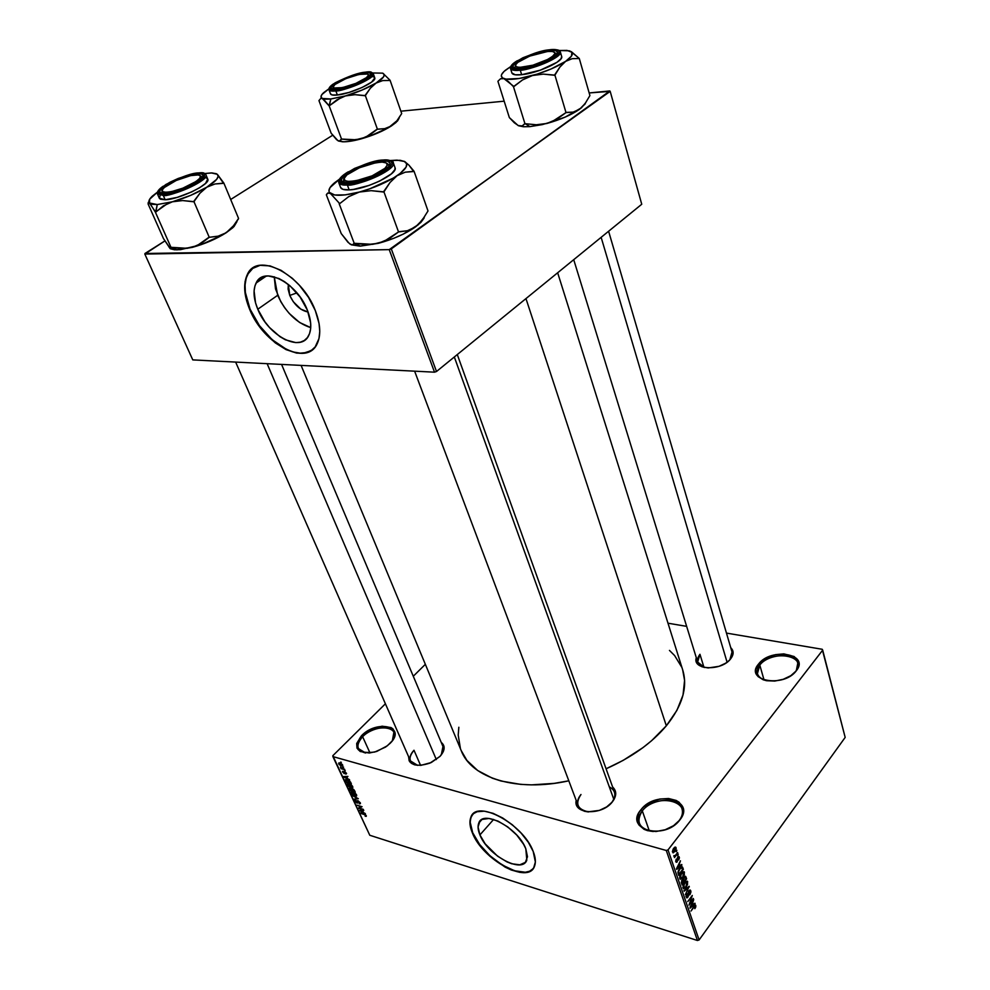 <?xml version="1.0" encoding="UTF-8"?>
<svg xmlns="http://www.w3.org/2000/svg" width="990" height="990" viewBox="0 0 990 990"><rect width="100%" height="100%" fill="white"/><g stroke="black" fill="none" stroke-linecap="round" stroke-linejoin="round"><path stroke-width="1.49" d="M759.8 665.07C754.924 672.321 757.028 677.494 766.099 680.613C761.335 679.313 758.439 676.987 757.412 673.658L759.8 665.07L764.033 679.957L759.8 665.07C768.178 653.586 795.7 652.138 797.779 663.263L796.269 670.824C783.511 688.322 743.799 680.674 758.575 664.005L759.8 665.07L758.575 664.005L760.988 661.518L767.547 657.31L775.541 654.638L783.82 653.87L794.104 656.506L798.027 660.429L798.819 662.855L797.94 668.151L796.269 670.824L790.8 675.7L783.226 679.301L774.737 681.071L766.656 680.724L763.179 679.771L758.018 676.504L755.803 671.888L755.927 669.29L758.575 664.005C771 647.151 810.303 653.833 796.269 670.824L795.502 671.542C808.818 655.454 771.569 649.093 759.8 665.07M362.625 736.709C355.497 745.124 356.499 750.556 365.644 753.019L358.38 748.551C357.031 744.975 358.442 741.027 362.625 736.709L369.988 752.945L362.625 736.709C371.671 727.192 391.087 724.408 393.871 732.328L392.387 740.681C402.485 726.215 375.594 722.886 362.625 736.709L361.511 735.694L362.625 736.709M390.171 743.292L385.568 747.079L374.727 752.041C356.92 754.021 352.514 748.576 361.511 735.694L371.04 729.234L382.103 726.19L391.087 727.576L393.067 728.987L394.998 732.984L394.861 735.409L392.411 740.668L387.375 745.767L376.745 751.435L369.221 753.019L360.174 751.497L356.994 748.131L356.685 743.49L361.511 735.694C377.178 719.185 407.199 726.685 390.171 743.292M642.3 810.872C635.506 822.009 639.169 828.89 653.301 831.513C645.888 830.845 641.211 828.036 639.255 823.086C638.018 819.114 639.033 815.042 642.3 810.872L649.329 830.932L642.3 810.872C651.779 798.039 678.818 796.517 681.999 808.83C683.149 812.629 682.184 816.552 679.103 820.623L679.833 819.98C664.476 840.881 623.564 829.434 640.976 809.684L642.3 810.872L640.976 809.684L643.785 806.751L651.123 801.925L659.823 799.029L668.596 798.509L676.158 800.44L679.115 802.259L682.803 807.283L683.385 810.303L681.875 816.775L679.833 819.98L673.547 825.697L665.181 829.744L656.048 831.501L647.596 830.672L644.057 829.323L638.983 825.041L637.189 819.237L638.884 812.827L640.976 809.684C655.863 789.636 696.416 799.771 679.833 819.98L679.103 820.623C694.832 801.492 656.407 791.851 642.3 810.872M289.761 295.404L288.338 284.452L288.102 289.068L289.761 295.404L296.926 292.916L289.761 295.404L293.275 301.727L300.824 309.165L308.088 312.011C300.403 310.476 294.29 304.945 289.761 295.404M274.23 276.779L277.683 295.292L257.784 309.226C253.465 298.634 252.896 289.897 256.088 283.041C263.526 265.444 297.186 282.831 307.346 310.093L310.637 322.938L310.65 328.655L309.548 333.605L307.42 337.59L304.326 340.486L300.428 342.181L295.849 342.627L285.417 339.805L279.947 336.662L269.503 327.492L264.899 321.8L257.784 309.226L255.531 302.816L254.083 290.887L254.975 285.825L256.905 281.655L259.838 278.524L263.649 276.581L268.216 275.913L278.858 278.487L284.514 281.655L290.095 285.924L300.131 297.05L307.346 310.093C311.343 320.389 311.838 328.791 308.818 335.313C301.121 353.108 268.216 335.907 257.784 309.226L277.683 295.292C285.59 312.283 296.604 323.062 310.724 327.616L299.562 322.468L289.204 313.409L284.675 307.766L280.776 301.665L275.505 288.919L274.23 276.779M253.168 267.931L247.76 274.218C243.49 283.375 244.245 294.995 250.037 309.103L249.666 309.363C243.874 295.255 243.107 283.635 247.364 274.478C257.14 251.225 301.888 274.304 315.29 310.501L308.521 297.359L299.364 285.244L292.335 278.314L281.123 270.344L270.047 265.889L260.11 265.332L252.165 268.637L246.894 275.455L245.062 281.63L244.976 292.718L246.659 300.898L251.608 313.595L256.336 321.911L265.122 333.382L275.307 342.887L286.073 349.631L296.555 353.071L302.952 353.343L311.083 350.67L315.204 346.896L318.99 338.543L319.758 331.464L319.065 323.482L315.29 310.501C320.5 324.077 321.144 335.14 317.184 343.691C306.937 367.302 263.526 344.545 249.666 309.363L250.037 309.103C262.065 339.075 296.814 362.216 312.197 349.891L306.257 352.589L300.205 353.145L293.51 352.044L286.444 349.359L272.176 339.719L259.442 325.636L250.037 309.103L245.359 292.446L245.062 284.86L246.188 278.14L248.713 272.572L253.168 267.931M479.915 834.916C477.935 830.14 477.551 826.205 478.752 823.111C482.873 809.077 518.314 828.073 525.801 848.764L527.484 856.758L525.343 862.389L519.787 864.815L511.694 863.75L507.066 861.943L497.549 856.152L485.162 843.827L479.915 834.916L478.059 826.972L479.903 821.205L482.167 819.423L488.998 818.47L497.982 821.081L507.759 826.922L516.768 835.065L523.574 844.247L525.801 848.764L526.829 860.062C522.361 874.17 487.575 855.199 479.915 834.916L493.626 819.435L479.915 834.916M472.7 814.423L471.129 816.998C469.507 821.118 470.04 826.365 472.7 832.738L472.428 833.035C469.767 826.675 469.235 821.428 470.856 817.307C476.239 798.744 523.289 823.903 533.177 851.388L528.338 842.304L521.173 833.172L512.362 824.806L502.685 817.988L493.032 813.31L484.283 811.169L477.168 811.713L473.653 813.545L471.252 816.453L469.928 822.541L470.584 827.529L472.428 833.035L477.267 841.822L489.704 856.078L505.098 867.104L511.323 870.024L520.022 872.4L527.286 872.202L531.011 870.618L533.659 867.921L535.367 861.981L533.177 851.388C535.553 857.414 535.998 862.364 534.513 866.238C528.511 884.936 482.6 859.803 472.428 833.035L472.7 832.738C482.118 857.291 523.017 882.09 533.078 868.725L529.539 871.237L525.331 872.252L514.602 870.779L502.215 864.988L489.976 855.768L479.643 844.482L472.7 832.738L470.2 822.245L470.782 817.963L472.7 814.423M413.993 750.247C407.694 758.068 408.907 763.104 417.632 765.369L410.417 760.889C409.216 757.635 410.404 754.083 413.993 750.247L420.577 765.381L413.993 750.247M440.006 756.385L429.932 763.117C416.406 767.349 409.291 765.233 408.61 756.756L409.155 760.778L410.417 762.523L414.699 764.874L420.812 765.369L431.256 762.535L440.006 756.385L443.347 751.484L444.077 746.807L441.206 742.351C445.463 745.854 445.055 750.531 440.006 756.385M699.955 654.279C695.512 660.479 697.034 664.896 704.521 667.52L697.641 662.05L699.955 654.279L703.964 667.371L699.955 654.279M729.271 660.367L730.533 659.006C721.166 671.43 691.936 670.119 696.304 657.682L696.044 660.045L697.715 664.005L701.972 666.79L708.184 667.953L719.037 666.32L725.658 663.201L729.271 660.367M580.982 794.512C574.843 803.744 577.43 809.548 588.741 811.924C583.147 811.305 579.583 809.115 578.049 805.377C576.898 801.9 577.875 798.287 580.982 794.512M610.508 803.88L612.278 801.987C601.771 815.847 572.913 814.399 576.18 800.427L576.341 804.14L579.088 808.521L584.447 811.255L587.85 811.862L599.396 810.389L606.684 806.899L612.278 801.987L610.508 803.88M682.654 669.784L684.585 680.427L683.026 695.029L676.9 710.375L666.332 725.806L651.655 740.656L642.943 747.648L623.217 760.345L606.078 768.785C631.608 757.461 651.692 743.131 666.332 725.806L525.962 298.596L666.332 725.806C682.333 705.821 687.827 687.332 682.828 670.329L557.655 272.77M667.99 623.205L686.652 626.361L667.99 623.205M726.462 633.093L822.22 649.279L726.462 633.093M666.282 850.484L697.43 940.5L369.79 835.263L332.887 756.583L666.282 850.484L668.015 849.903L822.69 650.133L845.175 737.402L699.101 939.955L668.015 849.903L822.69 650.133L822.22 649.279L845.175 737.402L699.101 939.955L697.43 940.5L699.101 939.955L668.015 849.903L666.282 850.484L332.887 756.583L332.838 755.692L385.395 703.791L332.838 755.692L369.79 835.263L697.43 940.5L666.282 850.484M342.664 765.023L340.993 763.401L338.877 762.956L338.964 764.28L340.696 765.654L342.515 765.988L342.664 765.023L339.991 763.018L338.654 763.179L341.377 765.901L342.763 765.753L342.664 765.023M344.57 769.23L340.424 767.089L341.043 768.673L344.805 769.75L340.424 767.089L341.043 768.673L344.57 769.23M346.512 773.289L344.508 771.643L343.815 773.066L342.775 771.284L344.025 773.561L344.854 773.487L344.879 772.212L345.894 774.18L346.512 773.289L344.718 771.693L343.926 773.103L342.503 771.445L344.235 773.648L344.768 772.262L345.894 774.18L346.512 773.289M350.695 782.348L348.109 779.996L345.287 779.835L346.228 782.323L351.388 783.845L347.181 779.662L345.312 779.798L346.228 782.323L351.388 783.845L350.695 782.348M354.544 790.602L352.613 788.721L349.185 788.263L350.114 790.626L355.274 792.161L352.304 788.609L350.027 788.052L349.21 788.213L350.114 790.626L355.274 792.161L354.544 790.602M358.318 798.683L352.428 795.552L357.836 798.782L354.086 799.103L358.318 798.683L352.428 795.552L357.836 798.782L354.086 799.103L358.318 798.683M363.293 809.35L359.172 808.075L362.068 806.714L356.92 805.142L361.276 806.899L358.38 808.261L363.528 809.845L359.172 808.075L362.068 806.714L356.92 805.142L361.276 806.899L358.38 808.261L363.293 809.35M366.3 816.329L365.261 814.535L360.57 812.926L365.149 814.857L365.347 816.28L366.3 815.661L364.048 814.015L360.805 813.421L365.05 814.807L365.199 816.23L366.3 816.329M365.236 813.508L363.491 812.604L362.699 810.884L363.788 810.414L359.382 810.414L365.483 814.027L363.491 812.604L362.699 810.884L363.788 810.414L359.382 810.414L365.236 813.508M360.261 802.729L357.675 800.638L356.697 802.494L355.497 801.083L355.843 800.168L354.94 800.229L356.511 802.803L357.86 802.977L358.083 801.17L359.63 802.494L359.283 803.843L360.397 803.063L358.034 800.712L357.204 800.848L356.87 802.556L355.608 801.38L355.843 800.168L354.878 800.328L355.014 801.207L357.093 803.051L358.281 801.207L359.63 802.494L359.283 803.843L360.41 803.67L360.261 802.729L359.741 803.187M356.45 796.047L356.586 794.846L355.113 793.163L351.24 792.198L352.217 794.487L355.138 796.071L356.709 795.774L355.113 793.163L353.034 792.111L351.165 792.309L351.289 793.262L354.903 796.01L356.45 796.047M352.576 787.755L352.712 786.543L351.24 784.86L347.354 783.907L348.344 786.209L351.264 787.793L352.836 787.483L351.24 784.86L349.148 783.808L347.292 784.018L347.416 784.971L351.042 787.731L352.576 787.755M349.408 779.6L347.651 778.709L346.834 776.94L347.923 776.42L343.518 776.544L349.656 780.132L347.651 778.709L346.834 776.94L347.923 776.42L343.765 777.076L349.408 779.6M345.25 770.703L344.508 770.492L345.25 770.703M343.604 767.176L342.862 766.965L343.604 767.176M341.327 762.312L340.597 762.102L341.327 762.312M413.288 676.244L425.341 664.327L413.288 676.244M676.838 850.237L676.368 851.697L676.838 850.237M678.212 854.283L677.754 855.744L678.212 854.283M681.702 864.48L680.142 865.792L679.449 863.763L680.452 860.83L676.677 869.393L681.9 865.087L681.702 864.48L680.142 865.792L679.449 863.763L680.452 860.83L676.455 868.774L676.677 869.393L681.702 864.48M684.313 874.95L684.251 871.893L682.011 872.413L679.833 876.138L679.994 879.046L682.098 878.576L684.313 874.95L683.991 871.646L681.343 873.192L680.217 879.244L682.939 877.598L684.313 874.95M687.555 884.429L687.493 881.385L685.501 881.694L683.236 885.221L683.261 888.537L685.352 888.055L687.555 884.429L687.233 881.149L684.61 882.709L683.471 888.735L686.181 887.077L687.555 884.429M690.773 890.814L689.968 890.01L688.533 891.285L687.456 896.853L686.639 896.309L686.788 893.809L686.021 896.569L687.184 897.819L688.644 895.579L688.966 891.483L690.228 891.47L689.894 894.75L690.933 892.002L690.773 890.814L689.25 890.357L690.773 890.814L690.315 890.097L688.854 890.79L687.778 896.532L686.676 896.433L686.924 893.624L686.565 897.806L687.951 897.113L689.052 891.359L690.228 891.47L689.894 894.75L690.773 890.814M694.918 903.202L693.408 904.538L692.74 902.583L693.718 899.675L690.03 908.189L695.129 903.796L694.918 903.202L693.408 904.538L692.74 902.583L693.718 899.675L690.03 908.189L694.918 903.202M695.797 906.877L695.661 905.256L694.658 905.404L691.008 911.035L694.819 906.036L695.104 908.288L695.809 905.565L693.879 906.32L691.008 911.035L694.745 906.085L694.832 908.684L695.797 906.877M693.297 898.462L689.684 903.338L692.282 895.467L687.753 901.556L691.577 897.237L688.978 905.132L693.495 899.031L689.684 903.338L692.282 895.467L687.753 901.556L691.577 897.237L688.978 905.132L693.297 898.462M689.151 886.298L683.966 890.592L684.177 891.198L688.731 887.325L685.365 894.651L689.151 886.298L683.966 890.592L684.177 891.198L688.731 887.325L685.365 894.651L689.151 886.298M685.996 877.066L684.61 876.496L681.603 880.729L682.023 884.936L686.602 878.848L685.996 877.066L684.461 876.62L685.996 877.066L685.513 876.274L682.011 880.023L682.023 884.936L686.602 878.848L685.996 877.066M682.778 867.636L681.132 867.017L678.744 869.95L677.952 872.462L678.744 875.42L683.36 869.344L682.778 867.636L680.996 867.116L682.778 867.636L682.246 866.807L679.685 868.49L677.952 872.747L678.744 875.42L683.36 869.344L682.778 867.636M679.276 857.142L678.608 856.499L677.519 857.414L676.838 861.411L676.108 859.407L675.712 861.449L676.801 862.216L677.902 857.736L678.781 857.736L678.682 859.988L679.4 857.81L678.026 856.783L679.276 857.142L678.905 856.573L677.705 857.142L676.937 861.3L676.294 859.11L676.145 862.29L677.21 861.807L677.989 857.625L678.781 857.736L678.682 859.988L679.276 857.142M677.643 852.6L675.155 855.682L673.943 855.583L674.017 856.511L674.796 856.313L674.45 857.6L677.841 853.194L675.155 855.682L673.943 855.583L674.066 856.548L674.796 856.313L674.45 857.6L677.643 852.6M676.046 847.663L674.97 847.131L673.126 849.16L672.42 851.771L673.262 852.848L676.145 848.665L676.046 847.663L674.697 847.291L675.675 847.131L673.683 848.343L672.891 852.761L674.846 851.598L676.046 847.663M389.231 249.629L434.511 372.178L192.778 359.902L144.825 254.071L389.231 249.629L610.187 91.365L641.743 204.249L436.503 371.498L391.298 248.898L609.84 90.944L589.161 92.949L610.187 91.365L641.743 204.249L436.503 371.498L434.511 372.178L436.503 371.498L391.298 248.898L389.231 249.629L144.973 253.477L164.872 240.941L144.825 254.071L192.778 359.902L434.511 372.178L389.231 249.629M230.682 199.485L332.702 135.222L230.682 199.485M400.876 111.189L504.17 101.178L400.876 111.189M301.096 365.409L461.192 750.556C471.314 778.029 516.978 792.433 568.804 780.813L554.19 783.375L531.432 784.872L520.691 784.377L501.076 781.023L492.389 778.202L477.687 770.517L466.921 760.431L461.179 750.556M612.612 786.976L615.384 791.146L615.743 793.72L614.159 799.252L612.278 801.987C616.745 796.084 616.857 791.072 612.612 786.976M730.744 647.695L733.095 652.138L732.947 654.39L730.533 659.006C733.899 654.625 733.974 650.863 730.744 647.695M460.4 748.428L458.209 735.075L458.84 727.254M669.463 650.405L674.623 655.566L681.689 667.112M608.603 231.252L732.055 652.163L729.853 659.711L732.031 652.088M457.293 354.556L614.443 792.062C615.52 795.416 614.58 798.942 611.634 802.643C616.572 795.737 615.792 790.466 609.283 786.815M443 746.584L441.305 754.887L442.963 746.497M694.819 905.256L695.809 905.565L694.819 905.256M694.473 903.598L695.129 903.796L694.473 903.598M692.554 904.278L693.408 904.538L692.554 904.278M692.827 905.058L690.067 907.112L691.899 903.375L692.827 905.058L690.389 907.211L692.282 903.486L692.827 905.058M687.32 896.928L687.951 897.113L687.32 896.928M685.996 896.235L686.676 896.433L685.996 896.235M688.706 886.669L689.337 886.854L688.706 886.669M687.283 887.844L687.926 888.03L687.283 887.844M685.996 881.31L687.704 881.818L685.996 881.31M685.996 886.495L683.904 887.857L682.877 887.151L683.546 887.349L684.288 883.154L686.837 882.041L685.996 886.495L684.164 887.943L683.484 886.186L684.659 883.488L686.565 881.954L687.258 883.526L685.996 886.495M685.748 878.6L686.602 878.848L685.748 878.6M682.716 880.098L683.731 881.83L682.37 883.649L681.491 883.389L682.37 883.649L681.244 882.412L682.023 882.647L681.788 880.357L683.112 880.197L683.731 881.83L682.37 883.649L682.11 879.9M685.872 878.984L684.276 881.112L682.457 879.566L683.88 879.974L683.756 877.511L685.191 877.239L685.872 878.984L684.276 881.112L683.731 878.835L684.981 877.14L685.872 878.984M684.87 877.14L684.164 876.942M682.716 871.819L684.461 872.326L682.716 871.819M682.741 877.016L680.637 878.365L679.598 877.647L680.279 877.845L681.021 873.65L683.583 872.537L682.741 877.016L680.91 878.452L680.217 876.682L681.528 873.799L683.323 872.45L684.016 874.046L682.741 877.016M682.494 869.084L683.36 869.344L682.494 869.084M682.617 869.468L679.091 874.12L678.212 873.873L679.091 874.12L678.001 871.98L679.363 868.935L681.083 867.834L680.415 867.636L681.825 867.698L682.617 869.468L679.091 874.12L678.546 871.93L679.647 869.393L681.466 867.648L682.617 869.468M681.207 864.889L681.9 865.087L681.207 864.889M679.276 865.532L680.142 865.792L679.276 865.532M679.536 866.299L676.69 868.304L678.583 864.555L679.536 866.299L677.036 868.403L678.979 864.666L679.536 866.299M677.061 858.8L677.742 858.998L677.061 858.8M675.7 861.374L677.21 861.807L675.7 861.374M673.905 856.053L674.796 856.313L673.905 856.053M674.648 851.004L672.408 851.449L673.014 851.623L673.386 848.739L675.353 847.997L674.648 851.004L673.336 851.957L672.965 850.905L675.23 847.947L674.648 851.004M362.81 812.245L360.026 810.798L362.612 810.414L362.81 812.245L360.026 810.798L362.167 810.872L362.81 812.245M359.16 807.456L358.38 808.261L359.16 807.456M359.989 807.234L359.172 808.075L359.989 807.234M360.298 802.816L359.283 803.843L360.298 802.816M357.897 802.222L357.093 803.051L357.897 802.222M355.917 800.291L355.014 801.207L355.917 800.291M355.274 795.651L351.809 792.73L351.289 793.262L352.638 792.012L352.18 792.483L353.566 792.297L356.289 794.351L356.066 795.366L353.962 795.255L351.858 792.656L355.274 793.745L356.115 795.156L355.311 795.651M350.274 788.151L349.383 789.055L350.274 788.151M352.019 790.763L350.485 790.305L349.841 788.659L351.277 789.265L351.995 788.535L351.277 789.265L352.019 790.763L350.485 790.305L349.891 788.585L352.019 790.763M354.432 791.48L352.626 790.936L351.97 789.203L353.888 789.599L354.432 791.48L352.626 790.936L351.982 789.525L353.381 789.587L354.432 791.48M347.911 784.464L349.68 783.993L352.415 786.048L352.193 787.075L350.807 787.236L348.01 785.157L348.059 784.278L349.223 784.266L352.23 786.852L349.309 786.555L347.923 784.439M346.574 781.964L345.956 780.244L347.725 779.848L350.448 781.902L350.547 783.152L346.587 781.989L345.56 780.9L346.908 780.046L350.893 782.793L346.587 781.989M345.931 779.464L345.275 780.12L345.931 779.464M346.97 778.363L344.161 776.927L346.797 776.445L346.97 778.363L344.161 776.927L346.302 776.94L346.97 778.363M346.599 773.475L345.894 774.18L346.599 773.475M344.854 773.029L344.235 773.648L344.854 773.029M343.282 771.532L342.627 772.175L343.282 771.532M344.755 772.423L344.149 773.054M344.867 771.742L344.099 772.509L344.867 771.742M341.785 765.493L339.248 763.624L340.597 763.228L342.392 764.577L340.907 765.307L339.31 763.525L341.488 764.144L341.785 765.493M339.719 762.943L338.753 763.909L339.719 762.943M585.226 103.839L579.583 109.271L585.115 103.554L589.916 95.572L579.286 58.497L589.916 95.572L585.115 103.554L579.583 109.271L573.148 112.117L566.305 112.39L556.9 119.171L547 123.441L536.32 124.765L524.774 123.663L522.2 125.928L518.673 125.792L523.797 126.757L529.885 126.633L525.183 123.688L529.885 126.633L523.302 126.732L518.673 125.792L514.342 122.809L509.343 117.575L497.908 81.279L500.507 78.792L503.935 78.631L508.303 81.44L513.464 86.662L522.51 79.942L532.484 75.512L543.337 74.114L554.92 75.129L559.932 67.023L565.636 61.343L572.183 58.695L579.286 58.497L570.809 51.418M556.578 54.363L554.598 52.396L556.578 54.363M548.386 50.515C557.58 49.698 559.746 51.517 554.87 55.985C545.973 62.036 534.897 66.132 521.619 68.285L515.815 68.372L512.993 67.085L513.562 64.635L517.374 61.405L523.821 57.89L536.283 53.188L551.628 50.267L556.157 50.787L557.506 52.619L555.452 55.502L550.242 58.992L533.919 65.612L525.381 67.716L517.052 68.483C501.732 68.174 529.452 52.433 548.386 50.515L548.2 51.406L548.386 50.515M511.892 72.951L515.171 74.782L521.656 74.708C515.802 75.302 512.548 74.72 511.892 72.963L510.493 68.459C512.115 70.34 515.369 70.896 520.257 70.154L520.493 69.028C510.679 70.513 509.157 68.038 515.926 61.578C529.984 54.339 541.159 50.416 549.462 49.797L536.37 52.68L522.906 57.767L513.451 63.397L511.793 65.068L511.174 67.728L514.218 69.127L524.576 68.409L538.634 64.585L547.643 60.922L554.697 57.024L559.362 52.062L557.877 50.082L549.462 49.797C555.774 48.77 564.671 49.995 554.697 57.024C540.367 64.461 528.957 68.471 520.493 69.028L520.257 70.154C514.404 70.76 511.149 70.191 510.493 68.459C510.098 66.243 512.337 63.669 517.25 60.749M558.682 50.527L560.352 51.963L561.677 56.504C564.053 61.157 537.496 73.285 521.656 74.708L520.257 70.154L521.656 74.708L540.367 70.154L556.937 62.333L561.045 58.695L561.664 56.455M571.49 51.777L579.286 58.497L572.183 58.695L565.636 61.343C557.221 66.825 546.171 71.552 532.484 75.512L543.337 74.114L554.425 75.265L559.932 67.023L565.636 61.343C573.173 55.985 574.361 52.47 569.201 50.799L559.152 50.502L567.023 50.403L571.911 52.309L571.453 56.133L565.636 61.343L551.046 69.003L537.211 74.114L519.094 78.507L505.977 79.113L502.462 77.913L501.311 75.834L501.645 74.51L504.071 71.404L510.704 66.59L505.296 70.327C500.519 74.361 500.074 77.133 503.935 78.631L513.946 86.526L522.51 79.942L532.484 75.512C518.958 79.151 509.442 80.19 503.935 78.631L500.507 78.792L497.908 81.279L509.343 117.575L518.178 125.582M581.365 107.836L565.29 117.055L547 123.441C560.513 119.642 571.366 114.914 579.583 109.271L573.148 112.117L566.008 112.6L554.92 75.129L566.008 112.6L552.135 121.634L542.409 124.592L529.885 126.633L547 123.441L536.32 124.765L524.96 123.738L513.464 86.662L524.96 123.738L522.188 125.928L518.178 125.569M560.352 51.963C562.716 56.554 536.11 68.681 520.257 70.154C526.247 71.094 562.555 58.125 560.352 51.963C560.253 50.007 556.776 49.265 549.933 49.748M514.887 68.199L515.431 65.402L514.887 68.199M581.279 107.984L585.907 102.403M547.581 59.487L548.126 60.093L547.581 59.487L532.942 65.192L519.639 67.419L516.149 66.701L515.567 64.882L517.943 62.234L522.893 59.165C533.462 54.104 542.916 51.492 551.257 51.344C557.011 52.099 555.786 54.821 547.581 59.487C532.014 67.988 507.251 70.302 517.646 62.469L529.662 56.121L547.718 51.455L552.556 51.48L554.796 52.718L554.796 53.732L552.531 56.368L547.581 59.487M601.14 237.34L727.081 662.223L601.14 237.34M370.012 75.76L368.255 74.46L370.012 75.76M366.374 77.678L367.166 78.198L366.374 77.678L368.342 75.401L367.624 73.99L359.11 74.411L345.857 78.631L335.474 84.224C345.225 78.061 355.299 74.535 365.718 73.644C369.047 73.879 369.27 75.228 366.374 77.678C356.932 85.722 325.153 92.812 334.781 84.806L333.407 86.514L333.989 87.974L342.429 87.64L355.93 83.358L366.374 77.678M332.776 89.236L333.296 87.108L332.776 89.236M386.063 169.092L384.924 168.325C372.846 180.031 332.318 187.085 346.698 175.143L344.198 178.373L344.966 180.626L348.913 181.541L355.472 180.96L372.141 175.836L384.924 168.325L387.251 165.107L386.286 162.942L382.202 162.113L375.668 162.756L359.382 167.78L347.144 174.76C357.662 167.434 369.245 163.226 381.905 162.113C387.845 162.323 388.86 164.402 384.924 168.325L386.063 169.092M344.112 178.757L343.963 182.531L343.282 181.628L344.112 178.757L343.963 182.531L343.282 181.628L344.112 178.757M613.788 799.301L454.323 356.982L613.788 799.301M386.669 163.214L389.194 164.934L389.231 165.998L386.669 163.214L389.194 164.934L389.231 165.998L386.669 163.214M190.637 185.464L190.179 184.907C174.661 193.013 155.566 194.931 164.031 187.692L176.208 180.465L190.686 175.614L198.421 174.896L200.524 176.047L199.708 178.349L196.082 181.467L182.878 188.149L171.864 191.54L166.147 192.308L162.793 191.726L162.286 189.894L164.674 187.11L172.73 182.111C182.135 177.606 190.167 175.168 196.824 174.797C203.297 175.49 201.081 178.856 190.179 184.907L190.637 185.464M162.125 190.649L161.84 193.359L162.125 190.649M436.33 759.565L267.127 363.677L436.33 759.565M200.228 175.614L202.418 177.346L200.228 175.614M340.944 97.589L345.448 95.919L330.821 98.975L329.348 105.769L336.848 99.866L345.448 95.919L355.002 94.669L365.347 95.597L377.4 129.17L369.691 135.048L361.14 138.872L351.71 140.048L341.55 139.12L329.187 105.868L340.944 97.589M364.271 72.852L364.085 73.668L364.271 72.852L368.849 72.777L370.161 73.223L370.545 74.98L362.625 80.883L347.663 86.885L334.1 89.372C321.168 89.286 348.554 74.398 364.271 72.852C370.73 72.221 372.314 73.532 369.01 76.775C360.57 82.801 349.965 86.947 337.206 89.224L332.689 89.224L330.969 87.962L332.281 85.66L336.377 82.665L350.101 76.44L364.271 72.852M374.777 77.938L371.646 82.096L361.969 87.553L349.037 92.429L337.355 95.003C333.259 95.424 330.957 95.028 330.45 93.815L332.306 94.978L337.355 95.003L335.845 90.919C340.411 92.12 375.891 78.73 373.304 73.755L373.304 73.755C375.705 77.604 349.421 89.706 335.845 90.919L337.355 95.003C350.918 93.827 377.165 81.712 374.74 77.826L373.304 73.755C372.091 72.159 369.555 71.627 365.669 72.146L365.36 72.183C373.577 70.81 374.047 73.112 366.783 79.101C353.046 85.895 342.812 89.508 336.068 89.904L335.845 90.919C331.749 91.352 329.447 90.969 328.952 89.756L335.845 90.919L336.068 89.904L347.391 87.38L359.927 82.665L371.139 75.834L372.376 73.384L368.169 71.973L354.21 74.708L335.202 82.801L330.759 86.043L329.336 88.543L331.18 89.904L336.068 89.904C327.95 91.167 327.665 88.803 335.202 82.801C348.666 76.168 358.726 72.629 365.36 72.183L365.669 72.146M399.094 118.268L397.497 121.015L391.298 126.015L396.05 122.463L401.693 113.541L390.085 80.289L401.693 113.541L396.891 120.792L388.352 127.809L369.406 136.274L356.499 139.788L341.426 139.046L339.248 141.211L336.612 139.714L331.167 133.229L318.953 100.596L321.069 98.134L323.668 99.433L329.187 105.868L341.55 139.12L339.248 141.211L337.12 140.011M328.878 88.877L321.899 94.533L320.995 96.859L322.245 98.443C320.216 97.317 320.686 95.399 323.643 92.676L328.878 88.853M396.705 121.028L391.298 126.015L384.726 128.65L376.967 129.294L365.595 137.263L349.841 141.31L343.802 141.805L338.432 140.988L342.503 141.78C347.181 141.954 353.381 140.988 361.14 138.872C372.97 135.469 383.031 131.187 391.298 126.015L384.726 128.65L377.4 129.17L365.347 95.597L370.334 88.234L376.089 83.049L362.093 90.053L345.448 95.919L330.821 98.975L325.586 99.173L321.069 98.134L318.953 100.596L331.167 133.229L338.048 140.79M390.085 80.289L382.92 73.272L390.085 80.289M382.647 73.149L384.194 74.621L383.575 76.861L376.089 83.049L382.771 80.574L389.788 80.475L382.771 80.574L376.089 83.049C367.637 88.098 357.415 92.379 345.448 95.919L355.002 94.669L364.914 95.721L370.334 88.234L376.089 83.049C383.835 78.111 386.026 74.807 382.647 73.149L372.772 72.975L382.647 73.149M374.121 77.096L372.648 76.601M329.064 105.806L330.821 98.975L322.245 98.443L329.064 105.806M364.914 95.721L365.644 95.411L364.914 95.721M396.05 122.463L399.156 117.612M424.091 218.06L420.973 222.304L415.416 226.97L422.198 220.164L428.014 210.957L414.068 171.295L428.014 210.957L422.198 220.164L415.416 226.97L411.518 229.259L407.435 230.72L398.896 231.71L383.91 241.449L372.686 244.344L354.098 243.28L352.489 244.914L351.289 244.815L347.973 242.303L341.228 233.578L326.354 194.82L327.096 193.669L329.039 192.852L330.512 193.557L339.706 203.631L348.653 196.688L359.308 192.06L371.151 190.662L383.934 191.862L390.035 182.469L397.064 175.7L405.195 172.186L414.068 171.295L408.932 165.144L404.229 161.308L406.692 163.857L406.073 167.149L400.22 173.399L393.389 178.039L369.666 188.855L359.308 192.06L345.176 194.881L334.682 194.993L329.398 192.419L328.928 191.045L330.004 187.642L339.446 179.178L334.385 182.915C328.829 187.704 327.542 191.243 330.512 193.557L339.706 203.631L348.653 196.688L359.308 192.06C344.78 195.76 335.177 196.255 330.512 193.557L327.925 192.939L326.354 194.82L341.228 233.578L348.604 242.686M360.447 246.102L354.556 243.33L360.447 246.102L351.252 244.802L359.952 246.114L378.403 243.317L360.447 246.102M390.518 160.529L400.183 160.306L404.675 161.531C409.019 164.315 406.482 169.03 397.064 175.7C386.731 182.457 374.146 187.914 359.308 192.06L371.151 190.662L383.39 192.011L390.035 182.469L397.064 175.7L405.195 172.186L413.709 171.53L408.932 165.144L404.675 161.531L397.039 160.133L390.518 160.529M382.029 160.912C391.013 160.64 392.51 163.239 386.533 168.721C375.594 176.369 363.082 181.071 349.012 182.816L343.394 182.37L341.216 180.316L342.775 176.987L347.762 172.904L364.568 164.922L382.029 160.912L387.746 161.246L390.171 163.189L388.86 166.469L383.984 170.589L366.832 178.794L357.254 181.566L347.614 182.865C326.49 183.459 360.855 161.84 382.029 160.912L381.769 162.113L382.029 160.912M340.597 187.481L342.911 189.338L349.185 189.882C344.198 190.105 341.34 189.313 340.597 187.494L338.778 182.667C340.263 184.647 343.122 185.427 347.354 184.994L347.626 183.744C341.006 184.499 333.704 181.566 346.302 172.99C362.761 164.389 375.123 160.058 383.353 160.021L369.592 162.731L354.568 168.424L343.171 175.267L340.894 177.408L339.199 181.022L341.55 183.249L344.161 183.719L351.809 183.286L366.919 179.376L377.116 175.193L388.6 168.189L391.99 164.105L391.359 161.234L383.353 160.021C389.85 159.217 397.968 161.766 385.506 170.49C371.782 179.351 352.873 183.843 347.626 183.744L347.354 184.994C342.367 185.241 339.508 184.462 338.778 182.667C338.097 179.598 341.216 175.997 348.146 171.839M393.29 162.793L395.047 167.706C398.487 173.696 366.114 189.449 349.185 189.882L347.354 184.994L349.185 189.882L353.504 189.424L369.097 185.415L379.603 181.096L391.421 173.844L394.911 169.599L395.01 167.619M418.139 224.73L403.375 234.061L393.686 238.343L378.403 243.317C393.03 239.357 405.368 233.912 415.416 226.97L407.435 230.72L398.537 231.957L383.934 191.862L398.537 231.957L388.971 238.862L378.403 243.317L366.77 244.604L354.259 243.404L339.174 203.767L354.259 243.404L352.489 244.914L349.767 243.936M393.302 162.83C396.73 168.77 364.295 184.511 347.354 184.994C353.108 187.296 397.077 170.441 393.302 162.83C393.636 161.073 390.468 160.12 383.811 159.984L378.168 160.689M418.028 224.978L424.574 216.699M167.595 203.519L172.371 201.787L157.262 204.559L155.851 212.058L163.288 205.895L172.371 201.787L182.667 200.562L193.953 201.638L209.237 237.291L201.267 243.441L192.246 247.389L182.111 248.54L171.035 247.463L155.393 212.182L167.595 203.519M197.554 173.696L197.307 174.809L197.554 173.696L201.886 174.054L203.136 175.849L201.057 178.844L195.933 182.568L180.007 189.919L163.994 193.496C146.891 194.102 180.65 174.388 197.554 173.696C203.581 173.448 204.695 175.218 200.908 178.98C194.82 184.883 174.29 193.149 164.885 193.458L160.652 193.013L159.613 191.132L161.877 188.1L167.062 184.4L182.692 177.235L197.554 173.696M160.108 195.513L159.402 198.347L160.442 199.225L165.169 199.757L163.263 195.414C167.347 197.864 210.016 180.626 205.945 174.834C209.274 179.611 177.408 195.067 163.263 195.414L165.169 199.757C179.301 199.46 211.118 183.979 207.764 179.153L205.945 174.834C205.945 173.547 203.742 172.891 199.324 172.854L198.879 172.904C207.195 171.815 206.625 175.007 197.146 182.494C181.22 190.476 170.008 194.399 163.523 194.287L163.263 195.414L157.435 193.892L163.263 195.414L163.523 194.287L175.267 191.949L189.139 186.714L200.289 180.403L204.249 176.703L204.695 174.067L201.601 172.891L191.59 174.116L178.237 178.447L169.624 182.395L160.281 188.471L157.831 191.751L158.945 193.805L163.523 194.287C155.356 195.216 156.148 191.949 165.899 184.474C181.467 176.727 192.456 172.866 198.879 172.904L195.463 173.312M236.981 221.574L233.974 226.611L226.128 232.786L232.972 227.601L238.565 218.431L223.876 183.125L238.565 218.431L232.86 226.685L229.68 230.039L222.614 234.927L201.18 244.641L187.283 248.317L171.48 247.339L170.206 248.688L163.474 238.578L148.104 203.99L148.277 202.368L150.542 204.373L155.393 212.182L171.035 247.463L170.206 248.688L168.82 246.758M233.888 225.386L226.128 232.786L218.159 236.152L208.779 237.414L196.973 245.73L180.477 249.666L174.512 249.789L170.602 248.824L176.938 249.864L192.246 247.389C204.918 243.874 216.216 239.011 226.128 232.786L218.159 236.152L209.237 237.291L193.953 201.638L199.918 193.248L206.861 187.16L190.624 195.389L172.371 201.787L157.262 204.559L152.274 204.311L148.277 202.368L148.104 203.99L163.474 238.578L170.54 248.787M238.231 219.372L238.442 218.518L238.231 219.372M223.876 183.125L217.33 174.29L218.147 176.43L216.6 179.438L206.861 187.16L214.966 183.979L223.876 183.125M149.465 202.987L149.663 199.238L157.422 192.159L152.311 196.156C149.131 199.163 148.178 201.428 149.465 202.987L155.578 212.07L157.262 204.559L149.465 202.987M217.33 174.29C219.792 176.863 216.315 181.158 206.861 187.16C196.688 193.248 185.192 198.124 172.371 201.787L182.667 200.562L193.483 201.762L199.918 193.248L206.861 187.16L214.966 183.979L223.53 183.336L217.33 174.29L211.377 172.928L204.658 173.535L211.91 172.941L216.451 173.745M163.239 186.182C158.746 189.251 156.816 191.812 157.435 193.892L159.328 198.21L165.169 199.757L177.284 197.356L191.59 191.961L199.844 187.593L205.549 183.397L207.739 179.091M207.591 178.844L206.427 178.014M193.483 201.762L194.312 201.416L193.483 201.762M232.972 227.601L236.957 220.832M266.347 276.024L256.088 283.041M481.932 819.547L478.752 823.111M757.412 673.658L758.315 676.813M411.555 763.463L235.645 362.08M579.298 808.682L414.624 371.176M573.717 259.677L697.641 662.05M694.992 905.986L694.299 905.776M689.708 890.901L688.941 890.678M686.973 896.903L686.021 896.618M683.904 887.857L682.902 887.56M686.528 881.954L685.538 881.657M682.865 880.073L682.147 879.863M684.956 877.14L684.189 876.905M680.637 878.365L679.635 878.068M683.273 872.45L682.271 872.165M681.615 867.636L680.687 867.364M678.41 857.34L677.705 857.142M676.504 861.473L675.675 861.238M674.697 855.805L673.943 855.595M673.212 851.907L672.42 851.685M675.143 847.935L674.252 847.688M522.2 125.928L523.797 126.757M281.568 364.419L444.052 749.084M330.45 93.815L328.952 89.756C328.544 88.11 330.066 86.155 333.519 83.865M342.503 141.78L340.449 140.803M354.061 243.367L359.952 246.114M176.938 249.864L171.072 247.451"/></g></svg>
